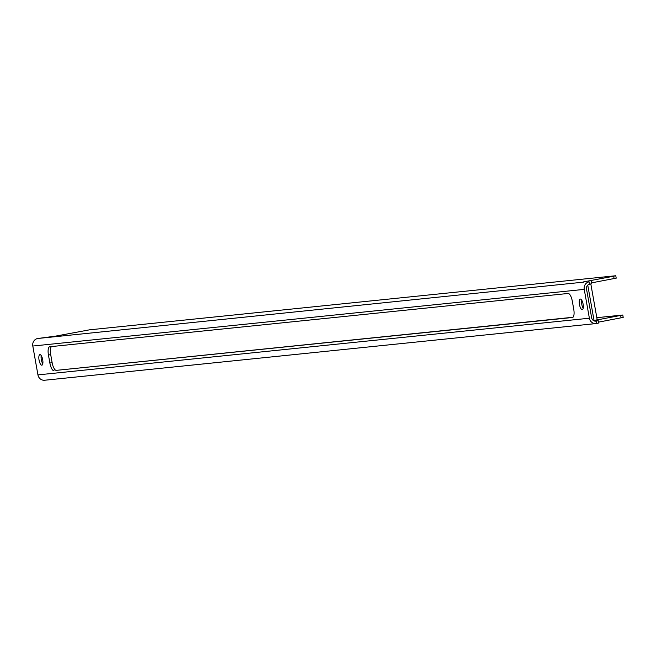 <?xml version="1.0" encoding="UTF-8"?>
<svg xmlns="http://www.w3.org/2000/svg" width="656" height="656" viewBox="0 0 656 656"><rect width="100%" height="100%" fill="white"/><g stroke="black" fill="none" stroke-linecap="round" stroke-linejoin="round"><path stroke-width="0.98" d="M51.471 346.573A8.143 2.763 -100.7 0 0 50.701 354.617L48.446 355.044L49.872 363.055L52.127 362.629L50.701 354.617M52.127 362.629A8.143 2.763 -100.7 0 0 56.309 370.361L572.565 317.488M572.967 317.266L56.309 370.361M42.788 363.785A5.371 1.82 79.3 0 1 41.238 355.585M580.355 299.07A5.371 1.82 79.3 0 1 583.102 304.097A5.371 1.82 79.3 0 1 582.29 309.64A5.371 1.82 79.3 0 1 579.502 304.696A5.371 1.82 79.3 0 1 580.298 299.079A5.371 1.82 79.3 0 1 580.355 299.07M54.054 370.788A8.143 2.763 79.3 0 1 49.872 363.055M48.446 355.044A8.143 2.763 79.3 0 1 49.692 346.753A8.143 2.763 79.3 0 1 49.774 346.745L568.121 293.47A8.143 2.763 79.3 0 1 572.311 301.202L573.738 309.222A8.143 2.763 79.3 0 1 572.483 317.504A8.143 2.763 79.3 0 1 572.409 317.512M37.941 374.888L32.8 346.04L584.242 289.37L589.375 318.217L37.941 374.888A6.511 6.125 -95.9 0 0 45.1 380.168M39.942 354.609A5.371 1.82 79.3 0 1 42.689 359.636A5.371 1.82 79.3 0 1 41.877 365.179A5.371 1.82 79.3 0 1 39.089 360.234A5.371 1.82 79.3 0 1 39.893 354.617A5.371 1.82 79.3 0 1 39.942 354.609M591.458 283.777L589.547 284.228A4.075 3.829 84.1 0 0 586.497 288.943L591.638 317.791A4.075 3.829 -95.9 0 0 596.115 321.096L598.215 320.636L594.426 321.014M583.192 308.254A5.371 1.82 79.3 0 1 581.651 300.046M593.475 320.579L597.198 319.784L590.826 283.982M616.009 278.169L591.491 282.875M593.508 320.595L622.774 315.028L596.829 317.684M614.098 278.62L613.672 276.217L615.582 275.766L89.511 329.829L55.284 336.175L37.679 338.496A6.511 6.125 84.1 0 0 32.8 346.04M589.547 284.228L589.121 281.826A6.511 6.125 84.1 0 0 584.242 289.37M37.679 338.496L583.61 282.137M613.672 276.217L583.561 281.883M598.452 323.047L596.542 323.498A6.511 6.125 -95.9 0 1 589.375 318.217M623.003 317.438L598.485 322.145M587.751 285.13L594.041 320.472M596.542 323.498L596.115 321.096L595.517 321.153M621.093 317.889L620.666 315.487M591.22 281.367L591.655 283.769M615.779 275.758L616.205 278.169M596.066 323.564L44.624 380.242M598.215 320.636L598.649 323.039M622.774 315.028L623.2 317.43"/></g></svg>
